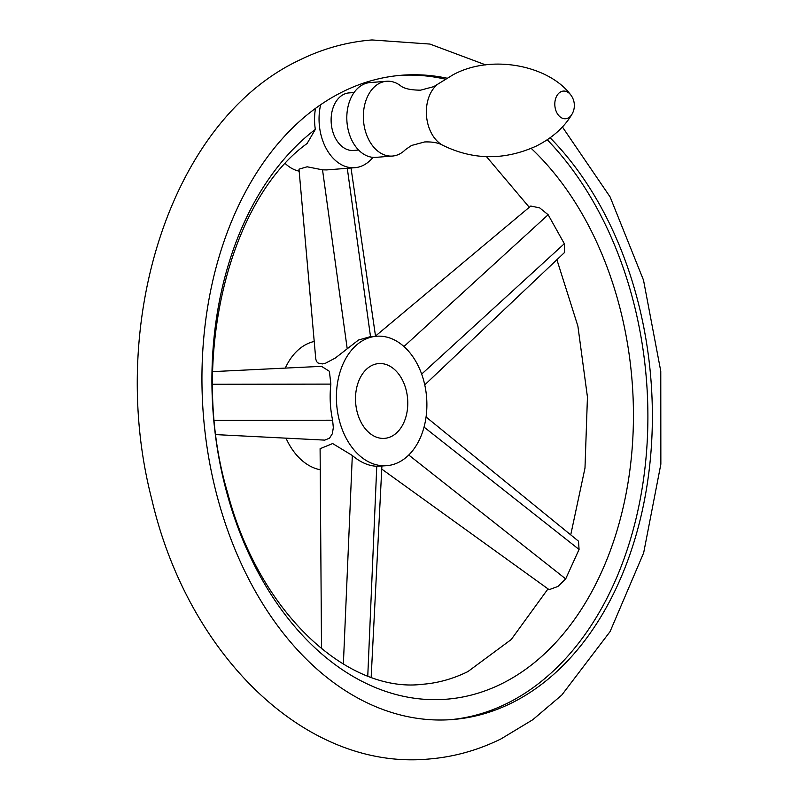 <?xml version="1.0" encoding="UTF-8"?>
<svg xmlns="http://www.w3.org/2000/svg" width="799" height="799" viewBox="0 0 799 799"><rect width="100%" height="100%" fill="white"/><g stroke="black" fill="none" stroke-linecap="round" stroke-linejoin="round"><path stroke-width="1.2" d="M550.121 137.768A323.156 224.479 -94.5 0 1 651.315 447.29A323.156 224.479 -94.5 0 1 511.38 703.12A323.156 224.479 -94.5 0 1 452.494 719.539A323.156 224.479 -94.5 0 1 212.174 475.475A323.156 224.479 -94.5 0 1 320.669 104.709A46.162 32.07 85.5 0 0 354.836 167.7A46.162 32.07 85.5 0 0 372.993 157.353M450.246 719.699A323.156 224.479 85.5 0 0 506.896 703.48A323.156 224.479 85.5 0 0 646.741 448.998A323.156 224.479 85.5 0 0 547.245 139.765M548.004 588.883L511.23 639.53L467.884 671.599C453.093 678.85 438.022 683.075 422.651 684.264C349.273 693.532 259.815 615.21 227.565 492.663C188.324 360.709 228.864 199.64 307.066 143.54L315.325 129.398A46.162 32.07 -94.5 0 1 315.505 108.364M285.353 163.625A46.162 32.07 85.5 0 0 299.156 171.166M376.549 336.249A64.919 45.094 85.5 0 0 364.724 339.545A64.919 45.094 85.5 0 0 337.777 413.193A64.919 45.094 85.5 0 0 386.726 465.687A64.919 45.094 85.5 0 0 398.561 462.381A64.919 45.094 85.5 0 0 425.507 388.733A64.919 45.094 85.5 0 0 376.549 336.249L370.017 336.759L358.491 340.034L335.29 358.052L325.323 363.325L322.327 363.925L317.982 362.996L316.604 361.607L315.775 359.111L298.986 169.168L307.136 166.791L322.526 169.837L326.511 169.927L354.836 167.7M426.057 416.978L578.496 541.183L579.065 549.452L565.692 578.895L557.932 586.446L549.113 589.672L381.752 469.083M375.52 336.049L530.766 206.042L539.695 207.89L548.154 214.741L564.334 243.715L564.583 252.444L424.748 384.878M315.325 129.398A302.422 210.077 85.5 0 0 233.708 515.505A302.422 210.077 85.5 0 0 501.492 683.854A302.422 210.077 85.5 0 0 632.788 438.981A302.422 210.077 85.5 0 0 531.225 148.394M367.15 83.026A46.162 32.07 85.5 0 0 366.232 82.227A323.156 224.479 -94.5 0 1 401.827 75.226A323.156 224.479 -94.5 0 1 446.811 78.152M321.518 648.738L320.099 448.698L332.654 443.555L352.319 455.5C360.329 462.301 368.479 465.897 376.768 466.276L386.726 465.687M212.654 371.625L321.528 366.341L329.378 371.295L330.866 384.109C329.508 396.144 330.097 408.179 332.604 420.214L333.333 427.585L332.334 433.757L329.548 438.152L324.774 440.119L215.97 434.616M314.217 341.463A64.919 45.094 85.5 0 0 306.786 344.099A64.919 45.094 85.5 0 0 285.313 368.099M286.032 438.212A64.919 45.094 85.5 0 0 320.249 469.752M391.42 436.454A37.513 26.057 85.5 0 0 406.981 393.897A37.513 26.057 85.5 0 0 378.706 363.575A37.513 26.057 85.5 0 0 371.865 365.473A37.513 26.057 85.5 0 0 356.304 408.029A37.513 26.057 85.5 0 0 384.579 438.361A37.513 26.057 85.5 0 0 391.42 436.454M358.611 150.032L353.478 150.442A28.854 20.045 -94.5 0 1 331.725 127.111A28.854 20.045 -94.5 0 1 343.7 94.382A28.854 20.045 -94.5 0 1 348.953 92.914L354.087 92.504M437.962 84.055L433.677 86.662L420.564 90.177C410.466 90.097 403.725 88.559 400.359 85.563A37.513 26.057 85.5 0 0 386.556 81.268L370.007 82.577A37.513 26.057 85.5 0 0 363.165 84.484A37.513 26.057 85.5 0 0 347.605 127.031A37.513 26.057 85.5 0 0 375.89 157.363L392.439 156.055A37.513 26.057 85.5 0 0 399.27 154.157A37.513 26.057 85.5 0 0 405.393 149.663L411.535 145.468L424.639 141.952C432.359 141.673 438.401 142.791 442.776 145.278A33.568 23.321 85.5 0 1 426.506 115.755A33.568 23.321 85.5 0 1 437.962 84.055L453.163 74.726C491.814 53.693 548.943 65.708 570.646 94.781A13.873 9.638 85.5 0 0 560.858 91.785A13.873 9.638 85.5 0 0 555.505 109.333A13.873 9.638 85.5 0 0 568.079 118.032A13.873 9.638 85.5 0 0 572.144 113.947A17.308 17.308 0 0 0 570.646 94.781M386.556 81.268A37.513 26.057 85.5 0 0 379.725 83.176A37.513 26.057 85.5 0 0 364.154 125.733A37.513 26.057 85.5 0 0 392.439 156.055M445.183 79.131A323.156 224.479 85.5 0 0 399.59 75.426M320.669 104.709A323.156 224.479 -94.5 0 1 342.951 91.645A323.156 224.479 -94.5 0 1 366.232 82.227M347.146 348.254L322.526 169.837M332.604 420.214L214.402 420.374M376.768 466.276L367.77 675.984M403.944 346.526L548.154 214.741M421.662 374.102L564.334 243.715M408.758 455.021L565.692 578.895M330.866 384.109L212.574 384.279M370.516 336.719L347.285 168.289M352.319 455.5L343.37 664.089M424.039 427.085L579.065 549.452M485.762 64.929L429.942 44.065L371.994 39.95C346.796 41.977 322.616 48.709 299.455 60.125C169.957 120.889 106.587 324.953 151.78 499.285C187.385 653.272 304.189 770.536 428.534 759.05C453.732 757.023 477.912 750.291 501.073 738.875L532.753 719.739L561.747 695.11L610.086 631.57L643.664 552.868L660.853 464.169L660.773 371.225L643.515 280.159L610.106 196.934L562.426 127.001M486.521 156.684L529.278 207.291M556.993 259.985L577.897 326.162L587.445 397.033L584.988 468.064L570.766 534.701M371.165 677.222L381.902 466.067M351.021 168L375.55 336.319M572.144 113.947C564.444 127.151 552.509 137.847 536.329 146.057C504.479 160.489 473.298 160.229 442.776 145.278"/></g></svg>

